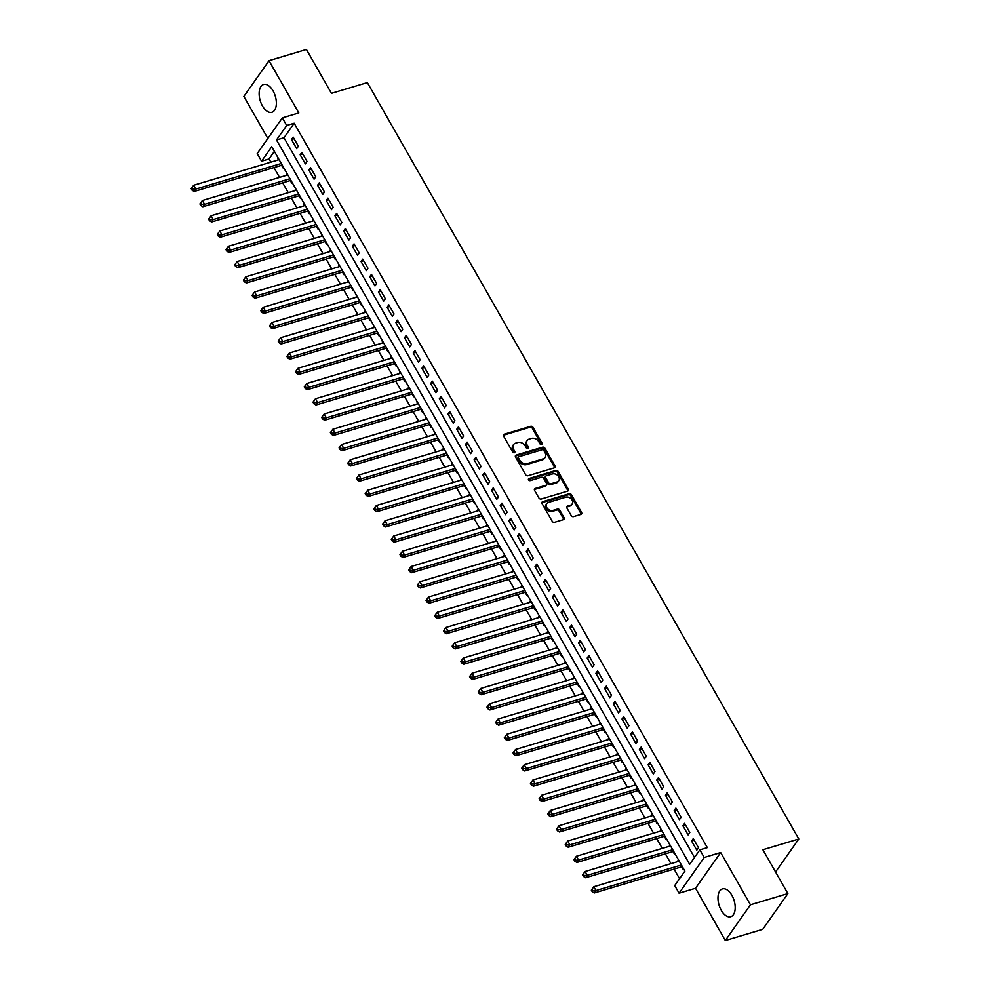 <?xml version="1.0" encoding="UTF-8"?>
<svg xmlns="http://www.w3.org/2000/svg" width="990" height="990" viewBox="0 0 990 990"><rect width="100%" height="100%" fill="white"/><g stroke="black" fill="none" stroke-linecap="round" stroke-linejoin="round"><path stroke-width="1.49" d="M541.666 444.621A1.275 0.99 35.1 0 0 542.087 443.26L533.016 427.358A1.832 1.411 35.1 0 0 530.702 426.306L504.257 434.214A1.832 1.411 35.1 0 0 503.638 436.157L512.709 452.059A1.275 0.99 35.1 0 0 514.763 451.44L513.587 449.386A5.841 4.517 35.1 0 1 513.513 444.621A5.841 4.517 35.1 0 1 515.567 443.186L517.77 442.53A5.841 4.517 35.1 0 1 525.195 445.908L526.371 447.975A1.275 0.99 35.1 0 0 528.425 447.356L527.262 445.29A5.841 4.517 35.1 0 1 527.175 440.525A5.841 4.517 35.1 0 1 529.229 439.102L531.432 438.434A5.841 4.517 35.1 0 1 538.857 441.825L540.033 443.879A1.275 0.99 35.1 0 0 541.666 444.621M541.567 444.646A1.275 0.99 35.1 0 0 541.419 444.225L532.348 428.324A1.832 1.411 35.1 0 0 530.021 427.272L503.576 435.179A1.832 1.411 35.1 0 0 503.415 435.241M514.231 452.826A1.275 0.99 35.1 0 0 514.082 452.405L512.919 450.351L513.587 449.386M527.905 448.73A1.275 0.99 35.1 0 0 527.744 448.321L526.581 446.255L527.262 445.29M731.882 895.282A14.504 7.871 -106.7 0 0 722.428 888.921A14.504 7.871 -106.7 0 0 721.289 910.342A14.504 7.871 -106.7 0 0 730.744 916.715A14.504 7.871 -106.7 0 0 731.882 895.282M273.054 90.857A14.504 7.871 -106.7 0 0 263.588 84.496A14.504 7.871 -106.7 0 0 262.449 105.918A14.504 7.871 -106.7 0 0 271.916 112.278A14.504 7.871 -106.7 0 0 273.054 90.857M571.205 515.555A1.832 1.411 35.1 0 0 573.519 516.619L580.944 514.392A1.832 1.411 35.1 0 0 581.563 512.461L571.49 494.79A1.832 1.411 35.1 0 0 569.163 493.738L542.718 501.658A1.832 1.411 35.1 0 0 542.099 503.588L552.173 521.247A1.832 1.411 35.1 0 0 554.499 522.312L563.458 519.626A1.832 1.411 35.1 0 0 564.077 517.696L559.771 510.135A1.832 1.411 35.1 0 0 557.444 509.07L553.002 510.407A4.888 3.774 35.1 0 1 547.544 508.613A4.888 3.774 35.1 0 1 546.715 503.588A4.888 3.774 35.1 0 1 548.435 502.4L565.835 497.178A4.888 3.774 35.1 0 1 571.292 498.972A4.888 3.774 35.1 0 1 572.121 503.997A4.888 3.774 35.1 0 1 570.413 505.197L567.505 506.063A1.832 1.411 35.1 0 0 566.886 507.994L571.205 515.555M699.856 849.853L704.212 857.488L679.078 893.203L674.722 885.58L684.919 871.089L271.743 146.73L261.558 161.209L257.202 153.586L282.336 117.859L286.692 125.495L276.495 139.974L689.671 864.332L699.856 849.853L707.343 847.613L294.166 123.243L286.692 125.495M282.336 117.859L298.807 112.934L269.008 60.699L306.43 49.5L331.44 93.345L367.352 82.591L798.794 838.976L762.869 849.742L787.879 893.574L750.47 904.786L720.671 852.551L704.212 857.488M554.388 467.837A1.832 1.411 35.1 0 0 555.006 465.906L544.933 448.235A1.832 1.411 35.1 0 0 542.607 447.183L516.161 455.103A1.832 1.411 35.1 0 0 515.555 457.034L525.628 474.705A1.832 1.411 35.1 0 0 527.942 475.757L554.388 467.837M558.212 471.512L568.285 489.184A1.832 1.411 35.1 0 1 567.666 491.114L541.221 499.034A1.832 1.411 35.1 0 1 538.907 497.982L534.588 490.421A1.832 1.411 35.1 0 1 535.206 488.478L545.923 485.273A1.832 1.411 35.1 0 0 546.542 483.33L543.683 478.318A1.832 1.411 35.1 0 0 541.357 477.267L530.195 480.608A1.275 0.99 35.1 0 1 528.994 478.504L555.885 470.46A1.832 1.411 35.1 0 1 558.212 471.512L557.531 472.478L567.604 490.149L568.285 489.184M787.879 893.574L762.745 929.301L725.324 940.5L750.47 904.786M269.008 60.699L243.874 96.426L267.844 138.452M678.596 861.362L678.001 860.322L678.657 860.124M681.702 866.807L683.224 869.468L683.645 868.874M669.896 846.116L669.302 845.076L669.958 844.878M673.002 851.548L674.524 854.221L674.945 853.615M661.196 830.87L660.602 829.818L661.258 829.62M664.302 836.303L665.824 838.976L666.245 838.369M652.497 815.612L651.903 814.572L652.559 814.374M655.603 821.057L657.125 823.717L657.546 823.123M643.797 800.365L643.203 799.326L643.859 799.128M646.903 805.798L648.425 808.471L648.846 807.865M635.097 785.12L634.503 784.068L635.172 783.882M638.204 790.552L639.726 793.225L640.146 792.619M626.398 769.861L625.804 768.822L626.472 768.624M629.504 775.306L631.026 777.979L631.459 777.373M617.711 754.615L617.117 753.576L617.772 753.378M620.804 760.06L622.326 762.721L622.76 762.114M609.011 739.369L608.417 738.33L609.073 738.132M612.105 744.802L613.627 747.475L614.06 746.868M600.311 724.111L599.717 723.071L600.373 722.873M603.417 729.556L604.939 732.229L605.36 731.622M591.612 708.865L591.018 707.825L591.673 707.627M594.718 714.31L596.24 716.97L596.661 716.364M582.912 693.619L582.318 692.579L582.974 692.381M586.018 699.051L587.54 701.724L587.961 701.118M574.212 678.36L573.618 677.321L574.274 677.123M577.318 683.805L578.841 686.478L579.261 685.872M565.513 663.114L564.919 662.075L565.575 661.877M568.619 668.559L570.141 671.22L570.562 670.614M556.813 647.868L556.219 646.829L556.875 646.631M559.919 653.301L561.441 655.974L561.862 655.368M548.114 632.622L547.519 631.571L548.188 631.373M551.22 638.055L552.742 640.728L553.163 640.122M539.426 617.364L538.82 616.325L539.488 616.126M542.52 622.809L544.042 625.47L544.475 624.876M530.727 602.118L530.133 601.079L530.788 600.88M533.82 607.551L535.343 610.224L535.776 609.617M522.027 586.872L521.433 585.82L522.089 585.622M525.121 592.305L526.643 594.978L527.076 594.371M513.327 571.614L512.733 570.574L513.389 570.376M516.433 577.059L517.956 579.719L518.376 579.125M504.628 556.368L504.034 555.328L504.69 555.13M507.734 561.8L509.256 564.473L509.677 563.867M495.928 541.122L495.334 540.07L495.99 539.884M499.034 546.554L500.556 549.227L500.977 548.621M487.229 525.863L486.635 524.824L487.29 524.626M490.335 531.308L491.857 533.981L492.278 533.375M478.529 510.617L477.935 509.578L478.591 509.38M481.635 516.062L483.157 518.723L483.578 518.116M469.829 495.371L469.235 494.332L469.891 494.134M472.935 500.804L474.457 503.477L474.878 502.871M461.13 480.113L460.536 479.073L461.204 478.875M464.236 485.558L465.758 488.231L466.191 487.625M452.442 464.867L451.848 463.827L452.504 463.629M455.536 470.312L457.058 472.973L457.491 472.366M443.743 449.621L443.149 448.581L443.805 448.383M446.837 455.054L448.359 457.726L448.792 457.12M435.043 434.363L434.449 433.323L435.105 433.125M438.137 439.808L439.659 442.481L440.092 441.874M426.344 419.117L425.75 418.077L426.405 417.879M429.45 424.562L430.972 427.222L431.393 426.616M417.644 403.871L417.05 402.831L417.706 402.633M420.75 409.303L422.272 411.976L422.693 411.37M408.944 388.625L408.35 387.573L409.006 387.375M412.05 394.057L413.572 396.73L413.993 396.124M400.245 373.366L399.651 372.327L400.307 372.129M403.351 378.811L404.873 381.472L405.294 380.878M391.545 358.12L390.951 357.081L391.607 356.883M394.651 363.553L396.173 366.226L396.594 365.619M382.845 342.874L382.251 341.822L382.907 341.624M385.952 348.307L387.474 350.98L387.894 350.373M374.146 327.616L373.552 326.576L374.22 326.378M377.252 333.061L378.774 335.721L379.207 335.127M365.459 312.37L364.864 311.33L365.52 311.132M368.552 317.802L370.074 320.475L370.507 319.869M356.759 297.124L356.165 296.072L356.821 295.886M359.853 302.556L361.375 305.229L361.808 304.623M348.059 281.865L347.465 280.826L348.121 280.628M351.153 287.31L352.675 289.983L353.108 289.377M339.36 266.619L338.766 265.58L339.421 265.382M342.466 272.064L343.988 274.725L344.409 274.119M330.66 251.373L330.066 250.334L330.722 250.136M333.766 256.806L335.288 259.479L335.709 258.873M321.96 236.115L321.366 235.076L322.022 234.878M325.067 241.56L326.589 244.233L327.009 243.627M313.261 220.869L312.667 219.829L313.323 219.631M316.367 226.314L317.889 228.975L318.31 228.368M304.561 205.623L303.967 204.583L304.623 204.386M307.667 211.056L309.189 213.729L309.61 213.122M295.862 190.365L295.267 189.325L295.923 189.127M298.968 195.81L300.49 198.483L300.911 197.876M287.162 175.119L286.568 174.079L287.236 173.881M290.268 180.564L291.79 183.224L292.223 182.63M298.374 146.26L293.164 137.115L291.456 139.528L296.678 148.673L298.374 146.26M307.073 161.506L301.863 152.361L300.156 154.774L305.378 163.919L307.073 161.506M315.773 176.764L310.551 167.607L308.855 170.02L314.078 179.178L315.773 176.764M324.473 192.011L319.25 182.853L317.555 185.266L322.777 194.424L324.473 192.011M333.172 207.256L327.95 198.111L326.255 200.524L331.477 209.67L333.172 207.256M341.872 222.503L336.65 213.357L334.954 215.771L340.176 224.916L341.872 222.503M350.571 237.761L345.349 228.603L343.654 231.017L348.876 240.174L350.571 237.761M359.271 253.007L354.049 243.862L352.353 246.275L357.563 255.42L359.271 253.007M367.971 268.253L362.748 259.108L361.053 261.521L366.263 270.666L367.971 268.253M376.658 283.511L371.448 274.354L369.74 276.767L374.963 285.924L376.658 283.511M385.357 298.757L380.148 289.612L378.44 292.025L383.662 301.17L385.357 298.757M394.057 314.003L388.847 304.858L387.139 307.271L392.362 316.416L394.057 314.003M402.757 329.262L397.535 320.104L395.839 322.517L401.061 331.675L402.757 329.262M411.456 344.508L406.234 335.363L404.539 337.776L409.761 346.921L411.456 344.508M420.156 359.754L414.934 350.608L413.238 353.022L418.461 362.167L420.156 359.754M428.856 375.012L423.633 365.854L421.938 368.268L427.16 377.425L428.856 375.012M437.555 390.258L432.333 381.113L430.638 383.526L435.86 392.671L437.555 390.258M446.255 405.504L441.033 396.359L439.337 398.772L444.547 407.917L446.255 405.504M454.954 420.762L449.732 411.605L448.037 414.018L453.247 423.175L454.954 420.762M463.642 436.008L458.432 426.851L456.724 429.264L461.946 438.421L463.642 436.008M472.341 451.254L467.132 442.109L465.424 444.522L470.646 453.668L472.341 451.254M481.041 466.5L475.819 457.355L474.123 459.768L479.346 468.914L481.041 466.5M489.741 481.759L484.518 472.601L482.823 475.014L488.045 484.172L489.741 481.759M498.44 497.005L493.218 487.86L491.523 490.273L496.745 499.418L498.44 497.005M507.14 512.251L501.918 503.106L500.222 505.519L505.445 514.664L507.14 512.251M515.84 527.509L510.617 518.352L508.922 520.765L514.144 529.922L515.84 527.509M524.539 542.755L519.317 533.61L517.621 536.023L522.831 545.168L524.539 542.755M533.239 558.001L528.017 548.856L526.321 551.269L531.531 560.414L533.239 558.001M541.938 573.26L536.716 564.102L535.021 566.515L540.231 575.673L541.938 573.26M550.626 588.505L545.416 579.36L543.708 581.774L548.93 590.919L550.626 588.505M559.325 603.751L554.115 594.606L552.408 597.019L557.63 606.165L559.325 603.751M568.025 619.01L562.803 609.852L561.107 612.265L566.33 621.423L568.025 619.01M576.725 634.256L571.502 625.111L569.807 627.524L575.029 636.669L576.725 634.256M585.424 649.502L580.202 640.357L578.507 642.77L583.729 651.915L585.424 649.502M594.124 664.76L588.902 655.603L587.206 658.016L592.428 667.173L594.124 664.76M602.823 680.006L597.601 670.849L595.906 673.262L601.128 682.419L602.823 680.006M611.523 695.252L606.301 686.107L604.605 688.52L609.815 697.665L611.523 695.252M620.223 710.498L615 701.353L613.305 703.766L618.515 712.911L620.223 710.498M628.922 725.757L623.7 716.599L622.005 719.012L627.215 728.17L628.922 725.757M637.61 741.003L632.4 731.857L630.692 734.271L635.914 743.416L637.61 741.003M646.309 756.249L641.099 747.104L639.391 749.517L644.614 758.662L646.309 756.249M655.009 771.507L649.787 762.35L648.091 764.763L653.313 773.92L655.009 771.507M663.708 786.753L658.486 777.608L656.791 780.021L662.013 789.166L663.708 786.753M672.408 801.999L667.186 792.854L665.49 795.267L670.713 804.412L672.408 801.999M681.108 817.257L675.885 808.1L674.19 810.513L679.412 819.671L681.108 817.257M689.807 832.503L684.585 823.358L682.89 825.771L688.112 834.916L689.807 832.503M294.166 123.243L283.981 137.734L694.51 857.464M691.589 841.017L696.799 850.163L698.507 847.749L693.285 838.604L691.589 841.017L694.213 840.225M274.391 151.359L269.033 158.969L270.852 162.15M273.958 167.595L279.551 177.396M282.657 182.841L288.251 192.654M291.357 198.087L296.951 207.9M300.057 213.345L305.65 223.146M308.744 228.591L314.35 238.404M317.443 243.837L323.049 253.65M326.143 259.095L331.737 268.896M334.843 274.341L340.436 284.155M343.542 289.587L349.136 299.401M352.242 304.833L357.836 314.647M360.942 320.092L366.535 329.905M369.641 335.338L375.235 345.151M378.341 350.584L383.934 360.397M387.041 365.842L392.634 375.643M395.728 381.088L401.334 390.901M404.427 396.334L410.021 406.147M413.127 411.593L418.721 421.394M421.827 426.839L427.42 436.652M430.526 442.085L436.12 451.898M439.226 457.343L444.819 467.144M447.925 472.589L453.519 482.402M456.625 487.835L462.219 497.648M465.325 503.093L470.918 512.894M474.012 518.339L479.618 528.153M482.712 533.585L488.318 543.399M491.411 548.831L497.005 558.645M500.111 564.09L505.704 573.903M508.811 579.336L514.404 589.149M517.51 594.582L523.104 604.395M526.21 609.84L531.803 619.641M534.909 625.086L540.503 634.899M543.609 640.332L549.202 650.145M552.309 655.59L557.902 665.391M560.996 670.836L566.602 680.65M569.696 686.082L575.301 695.896M578.395 701.341L583.989 711.142M587.095 716.587L592.688 726.4M595.794 731.833L601.388 741.646M604.494 747.091L610.087 756.892M613.194 762.337L618.787 772.151M621.893 777.583L627.487 787.396M630.593 792.829L636.186 802.643M639.293 808.087L644.886 817.901M647.98 823.334L653.586 833.147M656.679 838.58L662.285 848.393M665.379 853.838L670.973 863.639M674.079 869.084L679.561 878.699M278.301 158.227L278.475 159.873M281.568 165.305L283.091 167.978L283.524 167.372M775.566 871.992L798.794 838.976M720.671 852.551L695.537 888.265L725.324 940.5M695.537 888.265L679.078 893.203M269.033 158.969L261.558 161.209M283.981 137.734L276.495 139.974M277.881 158.833L278.537 158.635M291.456 139.528L294.092 138.736M300.156 154.774L302.792 153.982M308.855 170.02L311.479 169.24M317.555 185.266L320.178 184.487M326.255 200.524L328.878 199.733M334.954 215.771L337.578 214.991M343.654 231.017L346.277 230.237M352.353 246.275L354.977 245.483M361.053 261.521L363.677 260.741M369.74 276.767L372.376 275.987M378.44 292.025L381.076 291.233M387.139 307.271L389.775 306.479M395.839 322.517L398.463 321.738M404.539 337.776L407.162 336.984M413.238 353.022L415.862 352.23M421.938 368.268L424.562 367.488M430.638 383.526L433.261 382.734M439.337 398.772L441.961 397.98M448.037 414.018L450.66 413.238M456.724 429.264L459.36 428.484M465.424 444.522L468.06 443.73M474.123 459.768L476.747 458.989M482.823 475.014L485.446 474.235M491.523 490.273L494.146 489.481M500.222 505.519L502.846 504.727M508.922 520.765L511.545 519.985M517.621 536.023L520.245 535.231M526.321 551.269L528.945 550.477M535.021 566.515L537.644 565.736M543.708 581.774L546.344 580.982M552.408 597.019L555.043 596.228M561.107 612.265L563.731 611.486M569.807 627.524L572.43 626.732M578.507 642.77L581.13 641.978M587.206 658.016L589.83 657.236M595.906 673.262L598.529 672.482M604.605 688.52L607.229 687.728M613.305 703.766L615.929 702.987M622.005 719.012L624.628 718.233M630.692 734.271L633.328 733.479M639.391 749.517L642.027 748.725M648.091 764.763L650.715 763.983M656.791 780.021L659.414 779.229M665.49 795.267L668.114 794.475M674.19 810.513L676.813 809.733M682.89 825.771L685.513 824.979M527.175 440.525L526.507 441.49A5.841 4.517 35.1 0 0 526.581 446.255M513.513 444.621L512.832 445.587A5.841 4.517 35.1 0 0 512.919 450.351M554.548 467.775A1.832 1.411 35.1 0 0 554.326 466.872L544.253 449.2A1.832 1.411 35.1 0 0 541.926 448.148L515.481 456.068A1.832 1.411 35.1 0 0 515.32 456.13M543.819 450.5A1.275 0.99 35.1 0 0 542.186 449.757L518.97 456.712A1.275 0.99 35.1 0 0 518.55 458.073L519.787 460.239A5.841 4.517 35.1 0 0 527.212 463.617L543.077 458.865A5.841 4.517 35.1 0 0 545.131 457.442A5.841 4.517 35.1 0 0 545.057 452.678L543.819 450.5M518.302 457.677A1.275 0.99 35.1 0 0 517.869 459.038L518.55 458.073M545.131 457.442L544.451 458.407A5.841 4.517 35.1 0 1 542.409 459.83L526.532 464.582A5.841 4.517 35.1 0 1 519.107 461.204L517.869 459.038M567.827 491.052A1.832 1.411 35.1 0 0 567.604 490.149M546.567 484.828L545.886 485.793A1.832 1.411 35.1 0 1 545.255 486.239L534.526 489.444A1.832 1.411 35.1 0 0 534.365 489.506M528.425 479.445L555.204 471.426L555.885 470.46M557.061 481.932A4.888 3.774 35.1 0 0 558.768 480.744A4.888 3.774 35.1 0 0 557.939 475.72A4.888 3.774 35.1 0 0 552.494 473.925L546.356 475.769A1.832 1.411 35.1 0 0 545.738 477.7L548.596 482.712A1.832 1.411 35.1 0 0 550.923 483.776L557.061 481.932L556.38 482.897A4.888 3.774 35.1 0 0 558.088 481.709L558.768 480.744M545.713 476.215L545.032 477.18A1.832 1.411 35.1 0 0 545.057 478.665L545.738 477.7M556.38 482.897L550.242 484.741A1.832 1.411 35.1 0 1 547.915 483.677L545.057 478.665M557.531 472.478A1.832 1.411 35.1 0 0 555.204 471.426M572.121 503.997L571.44 504.962A4.888 3.774 35.1 0 1 569.733 506.162L566.825 507.029A1.832 1.411 35.1 0 0 566.664 507.09M546.715 503.588L546.047 504.554A4.888 3.774 35.1 0 0 546.864 509.578A4.888 3.774 35.1 0 0 552.321 511.372L553.002 510.407M563.619 519.564A1.832 1.411 35.1 0 0 563.397 518.661L559.09 511.1A1.832 1.411 35.1 0 0 556.764 510.036L552.321 511.372M581.105 514.33A1.832 1.411 35.1 0 0 580.882 513.426L570.809 495.755A1.832 1.411 35.1 0 0 568.483 494.703L542.037 502.623A1.832 1.411 35.1 0 0 541.876 502.685M279.131 159.675L193.681 185.254L195.859 189.065L194.164 191.478L282.224 165.107M192.753 189.226L191.887 187.704L191.206 188.669L192.072 190.191L192.753 189.226L195.859 189.065L281.296 163.486M191.887 187.704L193.681 185.254M194.164 191.478L192.072 190.191M287.83 174.921L202.381 200.512L204.559 204.324L202.863 206.737L290.924 180.366M201.453 204.485L200.586 202.962L199.906 203.928L200.772 205.45L201.453 204.485L204.559 204.324L289.996 178.732M200.586 202.962L202.381 200.512M202.863 206.737L200.772 205.45M296.53 190.179L211.08 215.758L213.258 219.57L211.563 221.983L299.624 195.612M210.152 219.731L209.286 218.208L208.605 219.174L209.472 220.696L210.152 219.731L213.258 219.57L298.695 193.99M209.286 218.208L211.08 215.758M211.563 221.983L209.472 220.696M305.217 205.425L219.78 231.004L221.958 234.816L220.263 237.229L308.323 210.858M218.852 234.977L217.973 233.454L217.305 234.42L218.171 235.942L218.852 234.977L221.958 234.816L307.395 209.237M217.973 233.454L219.78 231.004M220.263 237.229L218.171 235.942M313.917 220.671L228.48 246.25L230.658 250.074L228.962 252.487L317.023 226.116M227.552 250.235L226.673 248.7L225.992 249.666L226.871 251.2L227.552 250.235L230.658 250.074L316.095 224.483M226.673 248.7L228.48 246.25M228.962 252.487L226.871 251.2M322.616 235.917L237.179 261.509L239.357 265.32L237.649 267.733L325.722 241.362M236.251 265.481L235.373 263.959L234.692 264.924L235.571 266.446L236.251 265.481L239.357 265.32L324.794 239.741M235.373 263.959L237.179 261.509M237.649 267.733L235.571 266.446M331.316 251.175L245.879 276.755L248.057 280.566L246.349 282.979L334.422 256.608M244.938 280.727L244.072 279.205L243.392 280.17L244.27 281.692L244.938 280.727L248.057 280.566L333.494 254.987M244.072 279.205L245.879 276.755M246.349 282.979L244.27 281.692M340.015 266.421L254.579 292.001L256.744 295.812L255.049 298.225L343.122 271.866M253.638 295.985L252.772 294.451L252.091 295.416L252.957 296.951L253.638 295.985L256.744 295.812L342.193 270.233M252.772 294.451L254.579 292.001M255.049 298.225L252.957 296.951M348.715 281.667L263.278 307.259L265.444 311.07L263.748 313.483L351.821 287.112M262.338 311.231L261.471 309.709L260.791 310.674L261.657 312.197L262.338 311.231L265.444 311.07L350.893 285.479M261.471 309.709L263.278 307.259M263.748 313.483L261.657 312.197M357.415 296.926L271.978 322.505L274.143 326.316L272.448 328.729L360.521 302.358M271.037 326.477L270.171 324.955L269.49 325.92L270.357 327.443L271.037 326.477L274.143 326.316L359.593 300.737M270.171 324.955L271.978 322.505M272.448 328.729L270.357 327.443M366.114 312.172L280.665 337.751L282.843 341.562L281.148 343.976L369.208 317.617M279.737 341.736L278.871 340.201L278.19 341.166L279.056 342.701L279.737 341.736L282.843 341.562L368.28 315.983M278.871 340.201L280.665 337.751M281.148 343.976L279.056 342.701M374.814 327.418L289.365 353.009L291.543 356.821L289.847 359.234L377.908 332.863M288.437 356.982L287.57 355.46L286.89 356.425L287.756 357.947L288.437 356.982L291.543 356.821L376.98 331.229M287.57 355.46L289.365 353.009M289.847 359.234L287.756 357.947M383.501 342.676L298.064 368.255L300.242 372.067L298.547 374.48L386.607 348.109M297.136 372.228L296.27 370.706L295.589 371.671L296.456 373.193L297.136 372.228L300.242 372.067L385.679 346.488M296.27 370.706L298.064 368.255M298.547 374.48L296.456 373.193M392.201 357.922L306.764 383.501L308.942 387.313L307.247 389.726L395.307 363.367M305.836 387.474L304.957 385.952L304.289 386.917L305.155 388.439L305.836 387.474L308.942 387.313L394.379 361.734M304.957 385.952L306.764 383.501M307.247 389.726L305.155 388.439M400.9 373.168L315.464 398.76L317.642 402.571L315.946 404.984L404.007 378.613M314.535 402.732L313.657 401.21L312.976 402.175L313.855 403.697L314.535 402.732L317.642 402.571L403.079 376.98M313.657 401.21L315.464 398.76M315.946 404.984L313.855 403.697M409.6 388.427L324.163 414.006L326.341 417.817L324.633 420.23L412.706 393.859M323.235 417.978L322.356 416.456L321.676 417.421L322.554 418.943L323.235 417.978L326.341 417.817L411.778 392.238M322.356 416.456L324.163 414.006M324.633 420.23L322.554 418.943M418.3 403.673L332.863 429.252L335.041 433.063L333.333 435.476L421.406 409.105M331.922 433.224L331.056 431.702L330.375 432.667L331.254 434.189L331.922 433.224L335.041 433.063L420.478 407.484M331.056 431.702L332.863 429.252M333.333 435.476L331.254 434.189M426.999 418.918L341.562 444.498L343.728 448.321L342.033 450.735L430.106 424.364M340.622 448.482L339.756 446.96L339.075 447.925L339.941 449.448L340.622 448.482L343.728 448.321L429.177 422.73M339.756 446.96L341.562 444.498M342.033 450.735L339.941 449.448M435.699 434.177L350.262 459.756L352.428 463.568L350.732 465.981L438.805 439.61M349.321 463.728L348.455 462.206L347.775 463.171L348.641 464.694L349.321 463.728L352.428 463.568L437.877 437.988M348.455 462.206L350.262 459.756M350.732 465.981L348.641 464.694M444.399 449.423L358.962 475.002L361.127 478.814L359.432 481.227L447.492 454.856M358.021 478.974L357.155 477.452L356.474 478.418L357.341 479.94L358.021 478.974L361.127 478.814L446.577 453.234M357.155 477.452L358.962 475.002M359.432 481.227L357.341 479.94M453.098 464.669L367.649 490.248L369.827 494.072L368.132 496.485L456.192 470.114M366.721 494.233L365.854 492.698L365.174 493.664L366.04 495.198L366.721 494.233L369.827 494.072L455.264 468.48M365.854 492.698L367.649 490.248M368.132 496.485L366.04 495.198M461.798 479.915L376.349 505.506L378.526 509.318L376.831 511.731L464.892 485.36M375.42 509.479L374.554 507.957L373.874 508.922L374.74 510.444L375.42 509.479L378.526 509.318L463.964 483.739M374.554 507.957L376.349 505.506M376.831 511.731L374.74 510.444M470.485 495.173L385.048 520.752L387.226 524.564L385.531 526.977L473.591 500.606M384.12 524.725L383.254 523.203L382.573 524.168L383.439 525.69L384.12 524.725L387.226 524.564L472.663 498.985M383.254 523.203L385.048 520.752M385.531 526.977L383.439 525.69M479.185 510.419L393.748 535.998L395.926 539.81L394.23 542.223L482.291 515.864M392.82 539.983L391.941 538.449L391.273 539.414L392.139 540.948L392.82 539.983L395.926 539.81L481.363 514.231M391.941 538.449L393.748 535.998M394.23 542.223L392.139 540.948M487.884 525.665L402.447 551.257L404.625 555.068L402.93 557.481L490.99 531.11M401.519 555.229L400.641 553.707L399.96 554.672L400.839 556.194L401.519 555.229L404.625 555.068L490.062 529.477M400.641 553.707L402.447 551.257M402.93 557.481L400.839 556.194M496.584 540.924L411.147 566.503L413.325 570.314L411.617 572.727L499.69 546.356M410.219 570.475L409.34 568.953L408.66 569.918L409.538 571.44L410.219 570.475L413.325 570.314L498.762 544.735M409.34 568.953L411.147 566.503M411.617 572.727L409.538 571.44M505.284 556.17L419.847 581.749L422.025 585.56L420.317 587.973L508.39 561.615M418.906 585.734L418.04 584.199L417.359 585.164L418.238 586.699L418.906 585.734L422.025 585.56L507.462 559.981M418.04 584.199L419.847 581.749M420.317 587.973L418.238 586.699M513.983 571.416L428.546 597.007L430.712 600.819L429.017 603.232L517.089 576.861M427.606 600.98L426.739 599.457L426.059 600.423L426.925 601.945L427.606 600.98L430.712 600.819L516.161 575.227M426.739 599.457L428.546 597.007M429.017 603.232L426.925 601.945M522.683 586.674L437.246 612.253L439.411 616.065L437.716 618.478L525.789 592.107M436.305 616.226L435.439 614.703L434.759 615.669L435.625 617.191L436.305 616.226L439.411 616.065L524.861 590.486M435.439 614.703L437.246 612.253M437.716 618.478L435.625 617.191M531.382 601.92L445.946 627.499L448.111 631.311L446.416 633.724L534.476 607.365M445.005 631.471L444.139 629.949L443.458 630.915L444.324 632.437L445.005 631.471L448.111 631.311L533.548 605.732M444.139 629.949L445.946 627.499M446.416 633.724L444.324 632.437M540.082 617.166L454.633 642.758L456.811 646.569L455.115 648.982L543.176 622.611M453.705 646.73L452.838 645.208L452.158 646.173L453.024 647.695L453.705 646.73L456.811 646.569L542.248 620.978M452.838 645.208L454.633 642.758M455.115 648.982L453.024 647.695M548.782 632.424L463.332 658.004L465.51 661.815L463.815 664.228L551.875 637.857M462.404 661.976L461.538 660.454L460.857 661.419L461.724 662.941L462.404 661.976L465.51 661.815L550.947 636.236M461.538 660.454L463.332 658.004M463.815 664.228L461.724 662.941M557.469 647.67L472.032 673.25L474.21 677.061L472.515 679.474L560.575 653.103M471.104 677.222L470.238 675.7L469.557 676.665L470.423 678.187L471.104 677.222L474.21 677.061L559.647 651.482M470.238 675.7L472.032 673.25M472.515 679.474L470.423 678.187M566.169 662.916L480.732 688.495L482.91 692.319L481.214 694.732L569.275 668.361M479.804 692.48L478.925 690.946L478.257 691.923L479.123 693.446L479.804 692.48L482.91 692.319L568.347 666.728M478.925 690.946L480.732 688.495M481.214 694.732L479.123 693.446M574.868 678.175L489.431 703.754L491.609 707.565L489.901 709.979L577.974 683.607M488.503 707.726L487.625 706.204L486.944 707.169L487.822 708.692L488.503 707.726L491.609 707.565L577.046 681.986M487.625 706.204L489.431 703.754M489.901 709.979L487.822 708.692M583.568 693.421L498.131 719L500.309 722.811L498.601 725.225L586.674 698.853M497.203 722.972L496.324 721.45L495.644 722.415L496.522 723.938L497.203 722.972L500.309 722.811L585.746 697.232M496.324 721.45L498.131 719M498.601 725.225L496.522 723.938M592.268 708.667L506.831 734.246L509.009 738.07L507.301 740.483L595.374 714.112M505.89 738.231L505.024 736.696L504.343 737.661L505.222 739.196L505.89 738.231L509.009 738.07L594.446 712.478M505.024 736.696L506.831 734.246M507.301 740.483L505.222 739.196M600.967 723.913L515.53 749.504L517.696 753.316L516 755.729L604.073 729.358M514.59 753.477L513.723 751.955L513.043 752.92L513.909 754.442L514.59 753.477L517.696 753.316L603.145 727.737M513.723 751.955L515.53 749.504M516 755.729L513.909 754.442M609.667 739.171L524.23 764.75L526.395 768.562L524.7 770.975L612.773 744.604M523.289 768.723L522.423 767.201L521.742 768.166L522.609 769.688L523.289 768.723L526.395 768.562L611.845 742.983M522.423 767.201L524.23 764.75M524.7 770.975L522.609 769.688M618.366 754.417L532.917 779.996L535.095 783.808L533.4 786.221L621.46 759.862M531.989 783.981L531.123 782.447L530.442 783.412L531.308 784.946L531.989 783.981L535.095 783.808L620.532 758.229M531.123 782.447L532.917 779.996M533.4 786.221L531.308 784.946M627.066 769.663L541.617 795.255L543.795 799.066L542.099 801.479L630.16 775.108M540.689 799.227L539.822 797.705L539.142 798.67L540.008 800.192L540.689 799.227L543.795 799.066L629.232 773.475M539.822 797.705L541.617 795.255M542.099 801.479L540.008 800.192M635.766 784.922L550.316 810.501L552.494 814.312L550.799 816.725L638.859 790.354M549.388 814.473L548.522 812.951L547.841 813.916L548.707 815.438L549.388 814.473L552.494 814.312L637.931 788.733M548.522 812.951L550.316 810.501M550.799 816.725L548.707 815.438M644.453 800.168L559.016 825.747L561.194 829.558L559.499 831.971L647.559 805.613M558.088 829.731L557.221 828.197L556.541 829.162L557.407 830.697L558.088 829.731L561.194 829.558L646.631 803.979M557.221 828.197L559.016 825.747M559.499 831.971L557.407 830.697M653.152 815.413L567.716 841.005L569.894 844.817L568.198 847.23L656.259 820.859M566.787 844.977L565.909 843.455L565.24 844.421L566.107 845.943L566.787 844.977L569.894 844.817L655.33 819.225M565.909 843.455L567.716 841.005M568.198 847.23L566.107 845.943M661.852 830.672L576.415 856.251L578.593 860.062L576.885 862.476L664.958 836.105M575.487 860.223L574.608 858.701L573.928 859.666L574.806 861.189L575.487 860.223L578.593 860.062L664.03 834.483M574.608 858.701L576.415 856.251M576.885 862.476L574.806 861.189M670.552 845.918L585.115 871.497L587.293 875.309L585.585 877.722L673.658 851.363M584.174 875.469L583.308 873.947L582.627 874.913L583.506 876.435L584.174 875.469L587.293 875.309L672.73 849.729M583.308 873.947L585.115 871.497M585.585 877.722L583.506 876.435M679.251 861.164L593.814 886.755L595.992 890.567L594.285 892.98L682.357 866.609M592.874 890.728L592.008 889.206L591.327 890.171L592.193 891.693L592.874 890.728L595.992 890.567L681.429 864.975M592.008 889.206L593.814 886.755M594.285 892.98L592.193 891.693M541.419 444.225L542.087 443.26M514.082 452.405L514.763 451.44M527.744 448.321L528.425 447.356M503.576 435.179L504.257 434.214M530.021 427.272L530.702 426.306M532.348 428.324L533.016 427.358M515.481 456.068L516.161 455.103M541.926 448.148L542.607 447.183M544.253 449.2L544.933 448.235M554.326 466.872L555.006 465.906M519.107 461.204L519.787 460.239M526.532 464.582L527.212 463.617M542.409 459.83L543.077 458.865M534.526 489.444L535.206 488.478M545.255 486.239L545.923 485.273M528.413 479.346L528.994 478.504M547.915 483.677L548.596 482.712M550.242 484.741L550.923 483.776M566.825 507.029L567.505 506.063M569.733 506.162L570.413 505.197M556.764 510.036L557.444 509.07M559.09 511.1L559.771 510.135M563.397 518.661L564.077 517.696M542.037 502.623L542.718 501.658M568.483 494.703L569.163 493.738M570.809 495.755L571.49 494.79M580.882 513.426L581.563 512.461M517.844 457.986L518.525 457.021"/></g></svg>
